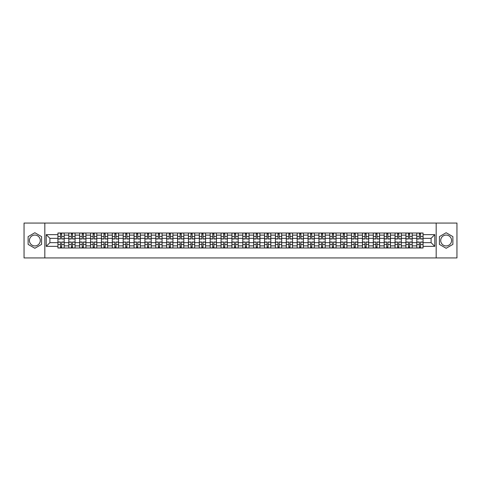 <?xml version="1.0" encoding="UTF-8"?>
<svg xmlns="http://www.w3.org/2000/svg" width="481" height="481" viewBox="0 0 481 481"><rect width="100%" height="100%" fill="white"/><g stroke="black" fill="none" stroke-linecap="round" stroke-linejoin="round"><path stroke-width="0.72" d="M34.854 245.935A5.435 5.435 0 0 1 29.419 240.5A5.435 5.435 0 0 1 34.854 235.065A5.435 5.435 0 0 1 40.29 240.5A5.435 5.435 0 0 1 34.854 245.935M446.146 245.935A5.435 5.435 0 0 1 440.71 240.5A5.435 5.435 0 0 1 446.146 235.065A5.435 5.435 0 0 1 451.581 240.5A5.435 5.435 0 0 1 446.146 245.935M436.177 257.93L456.95 257.93L456.95 223.07L24.05 223.07L24.05 257.93L436.177 257.93L436.177 223.07M68.801 247.992L68.801 235.131L64.201 235.131L64.201 247.992M64.201 235.131L64.201 233.008M68.801 235.131L68.801 233.008M75.078 233.008L75.078 247.992M79.678 247.992L79.678 233.008M85.955 233.008L85.955 247.992M90.554 247.992L90.554 233.008M96.825 233.008L96.825 247.992M101.431 247.992L101.431 233.008M107.702 233.008L107.702 247.992M112.301 247.992L112.301 233.008M118.579 233.008L118.579 247.992M123.178 247.992L123.178 233.008M129.449 233.008L129.449 247.992M134.055 247.992L134.055 233.008M140.326 233.008L140.326 247.992M144.925 247.992L144.925 233.008M151.202 233.008L151.202 247.992M155.802 247.992L155.802 233.008M162.079 233.008L162.079 247.992M166.679 247.992L166.679 233.008M172.95 233.008L172.95 247.992M177.549 247.992L177.549 233.008M183.826 233.008L183.826 247.992M188.426 247.992L188.426 233.008M194.703 233.008L194.703 247.992M199.302 247.992L199.302 233.008M205.573 233.008L205.573 247.992M210.179 247.992L210.179 233.008M216.45 233.008L216.45 247.992M221.05 247.992L221.05 233.008M227.327 233.008L227.327 247.992M231.926 247.992L231.926 233.008M238.197 233.008L238.197 247.992M242.803 247.992L242.803 233.008M249.074 233.008L249.074 247.992M253.673 247.992L253.673 233.008M259.95 233.008L259.95 247.992M264.55 247.992L264.55 233.008M270.821 233.008L270.821 247.992M275.427 247.992L275.427 233.008M281.698 233.008L281.698 247.992M286.297 247.992L286.297 233.008M292.574 233.008L292.574 247.992M297.174 247.992L297.174 233.008M303.451 233.008L303.451 247.992M308.05 247.992L308.05 233.008M314.321 233.008L314.321 247.992M318.921 247.992L318.921 233.008M325.198 233.008L325.198 247.992M329.798 247.992L329.798 233.008M336.075 233.008L336.075 247.992M340.674 247.992L340.674 233.008M346.945 233.008L346.945 247.992M351.551 247.992L351.551 233.008M357.822 233.008L357.822 247.992M362.421 247.992L362.421 233.008M368.699 233.008L368.699 247.992M373.298 247.992L373.298 233.008M379.569 233.008L379.569 247.992M384.175 247.992L384.175 233.008M390.446 233.008L390.446 247.992M395.045 247.992L395.045 233.008M401.322 233.008L401.322 247.992M405.922 247.992L405.922 233.008M412.199 233.008L412.199 247.992M416.799 247.992L416.799 233.008M416.799 242.658L412.199 242.658M405.922 242.658L401.322 242.658M395.045 242.658L390.446 242.658M384.175 242.658L379.569 242.658M373.298 242.658L368.699 242.658M362.421 242.658L357.822 242.658M351.551 242.658L346.945 242.658M340.674 242.658L336.075 242.658M329.798 242.658L325.198 242.658M318.921 242.658L314.321 242.658M308.05 242.658L303.451 242.658M297.174 242.658L292.574 242.658M286.297 242.658L281.698 242.658M275.427 242.658L270.821 242.658M264.55 242.658L259.95 242.658M253.673 242.658L249.074 242.658M242.803 242.658L238.197 242.658M231.926 242.658L227.327 242.658M221.05 242.658L216.45 242.658M210.179 242.658L205.573 242.658M199.302 242.658L194.703 242.658M188.426 242.658L183.826 242.658M177.549 242.658L172.95 242.658M166.679 242.658L162.079 242.658M155.802 242.658L151.202 242.658M144.925 242.658L140.326 242.658M134.055 242.658L129.449 242.658M123.178 242.658L118.579 242.658M112.301 242.658L107.702 242.658M101.431 242.658L96.825 242.658M90.554 242.658L85.955 242.658M79.678 242.658L75.078 242.658M68.801 242.658L64.201 242.658M416.799 238.342L412.199 238.342M405.922 238.342L401.322 238.342M395.045 238.342L390.446 238.342M384.175 238.342L379.569 238.342M373.298 238.342L368.699 238.342M362.421 238.342L357.822 238.342M351.551 238.342L346.945 238.342M340.674 238.342L336.075 238.342M329.798 238.342L325.198 238.342M318.921 238.342L314.321 238.342M308.05 238.342L303.451 238.342M297.174 238.342L292.574 238.342M286.297 238.342L281.698 238.342M275.427 238.342L270.821 238.342M264.55 238.342L259.95 238.342M253.673 238.342L249.074 238.342M242.803 238.342L238.197 238.342M231.926 238.342L227.327 238.342M221.05 238.342L216.45 238.342M210.179 238.342L205.573 238.342M199.302 238.342L194.703 238.342M188.426 238.342L183.826 238.342M177.549 238.342L172.95 238.342M166.679 238.342L162.079 238.342M155.802 238.342L151.202 238.342M144.925 238.342L140.326 238.342M134.055 238.342L129.449 238.342M123.178 238.342L118.579 238.342M112.301 238.342L107.702 238.342M101.431 238.342L96.825 238.342M90.554 238.342L85.955 238.342M79.678 238.342L75.078 238.342M68.801 238.342L64.201 238.342M49.91 242.658L57.93 242.658L57.93 238.342L49.91 238.342L49.91 242.658L46.218 246.356L46.218 234.644L57.93 234.644L57.93 238.342M423.07 238.342L423.07 242.658L431.09 242.658L431.09 238.342L423.07 238.342L423.07 233.008L57.93 233.008L57.93 234.644M423.07 234.644L434.782 234.644L434.782 246.356L423.07 246.356L423.07 242.658M57.93 242.658L57.93 247.992L423.07 247.992L423.07 246.356M57.93 246.356L46.218 246.356M44.823 257.93L44.823 223.07M41.582 236.616L34.854 232.732L28.126 236.616L28.126 244.384L34.854 248.268L41.582 244.384L41.582 236.616M452.874 236.616L446.146 232.732L439.418 236.616L439.418 244.384L446.146 248.268L452.874 244.384L452.874 236.616M61.658 246.945L60.474 246.945M60.474 234.055L61.658 234.055M72.535 246.945L71.35 246.945M71.35 234.055L72.535 234.055M83.405 246.945L82.221 246.945M82.221 234.055L83.405 234.055M94.282 246.945L93.098 246.945M93.098 234.055L94.282 234.055M105.159 246.945L103.974 246.945M103.974 234.055L105.159 234.055M116.035 246.945L114.845 246.945M114.845 234.055L116.035 234.055M126.906 246.945L125.721 246.945M125.721 234.055L126.906 234.055M137.782 246.945L136.598 246.945M136.598 234.055L137.782 234.055M148.659 246.945L147.475 246.945M147.475 234.055L148.659 234.055M159.53 246.945L158.345 246.945M158.345 234.055L159.53 234.055M170.406 246.945L169.222 246.945M169.222 234.055L170.406 234.055M181.283 246.945L180.098 246.945M180.098 234.055L181.283 234.055M192.153 246.945L190.969 246.945M190.969 234.055L192.153 234.055M203.03 246.945L201.846 246.945M201.846 234.055L203.03 234.055M213.907 246.945L212.722 246.945M212.722 234.055L213.907 234.055M224.783 246.945L223.593 246.945M223.593 234.055L224.783 234.055M235.654 246.945L234.469 246.945M234.469 234.055L235.654 234.055M246.531 246.945L245.346 246.945M245.346 234.055L246.531 234.055M257.407 246.945L256.217 246.945M256.217 234.055L257.407 234.055M268.278 246.945L267.093 246.945M267.093 234.055L268.278 234.055M279.154 246.945L277.97 246.945M277.97 234.055L279.154 234.055M290.031 246.945L288.847 246.945M288.847 234.055L290.031 234.055M300.902 246.945L299.717 246.945M299.717 234.055L300.902 234.055M311.778 246.945L310.594 246.945M310.594 234.055L311.778 234.055M322.655 246.945L321.47 246.945M321.47 234.055L322.655 234.055M333.525 246.945L332.341 246.945M332.341 234.055L333.525 234.055M344.402 246.945L343.218 246.945M343.218 234.055L344.402 234.055M355.279 246.945L354.094 246.945M354.094 234.055L355.279 234.055M366.155 246.945L364.965 246.945M364.965 234.055L366.155 234.055M377.026 246.945L375.841 246.945M375.841 234.055L377.026 234.055M387.902 246.945L386.718 246.945M386.718 234.055L387.902 234.055M398.779 246.945L397.595 246.945M397.595 234.055L398.779 234.055M409.65 246.945L408.465 246.945M408.465 234.055L409.65 234.055M420.526 246.945L419.342 246.945M419.342 234.055L420.526 234.055M46.218 234.644L49.91 238.342M431.09 242.658L434.782 246.356M431.09 238.342L434.782 234.644M61.658 239.003L61.658 233.075L64.165 233.075L64.165 239.003L61.658 239.003M60.474 233.982L61.658 233.982M60.474 233.075L57.967 233.075L57.967 239.003L60.474 239.003L60.474 233.075L61.658 233.075M60.474 241.997L60.474 247.925L57.967 247.925L57.967 241.997L60.474 241.997M61.658 247.018L60.474 247.018M61.658 247.925L64.165 247.925L64.165 241.997L61.658 241.997L61.658 247.925L60.474 247.925M72.535 239.003L72.535 233.075L75.042 233.075L75.042 239.003L72.535 239.003M71.35 233.982L72.535 233.982M71.35 233.075L68.837 233.075L68.837 239.003L71.35 239.003L71.35 233.075L72.535 233.075M83.405 239.003L83.405 233.075L85.919 233.075L85.919 239.003L83.405 239.003M82.221 233.982L83.405 233.982M82.221 233.075L79.714 233.075L79.714 239.003L82.221 239.003L82.221 233.075L83.405 233.075M71.35 241.997L71.35 247.925L68.837 247.925L68.837 241.997L71.35 241.997M72.535 247.018L71.35 247.018M72.535 247.925L75.042 247.925L75.042 241.997L72.535 241.997L72.535 247.925L71.35 247.925M82.221 241.997L82.221 247.925L79.714 247.925L79.714 241.997L82.221 241.997M83.405 247.018L82.221 247.018M83.405 247.925L85.919 247.925L85.919 241.997L83.405 241.997L83.405 247.925L82.221 247.925M94.282 239.003L94.282 233.075L96.795 233.075L96.795 239.003L94.282 239.003M93.098 233.982L94.282 233.982M93.098 233.075L90.59 233.075L90.59 239.003L93.098 239.003L93.098 233.075L94.282 233.075M105.159 239.003L105.159 233.075L107.666 233.075L107.666 239.003L105.159 239.003M103.974 233.982L105.159 233.982M103.974 233.075L101.461 233.075L101.461 239.003L103.974 239.003L103.974 233.075L105.159 233.075M116.035 239.003L116.035 233.075L118.542 233.075L118.542 239.003L116.035 239.003M114.845 233.982L116.035 233.982M114.845 233.075L112.338 233.075L112.338 239.003L114.845 239.003L114.845 233.075L116.035 233.075M93.098 241.997L93.098 247.925L90.59 247.925L90.59 241.997L93.098 241.997M94.282 247.018L93.098 247.018M94.282 247.925L96.795 247.925L96.795 241.997L94.282 241.997L94.282 247.925L93.098 247.925M103.974 241.997L103.974 247.925L101.461 247.925L101.461 241.997L103.974 241.997M105.159 247.018L103.974 247.018M105.159 247.925L107.666 247.925L107.666 241.997L105.159 241.997L105.159 247.925L103.974 247.925M114.845 241.997L114.845 247.925L112.338 247.925L112.338 241.997L114.845 241.997M116.035 247.018L114.845 247.018M116.035 247.925L118.542 247.925L118.542 241.997L116.035 241.997L116.035 247.925L114.845 247.925M125.721 241.997L125.721 247.925L123.214 247.925L123.214 241.997L125.721 241.997M126.906 247.018L125.721 247.018M126.906 247.925L129.419 247.925L129.419 241.997L126.906 241.997L126.906 247.925L125.721 247.925M136.598 241.997L136.598 247.925L134.085 247.925L134.085 241.997L136.598 241.997M137.782 247.018L136.598 247.018M137.782 247.925L140.29 247.925L140.29 241.997L137.782 241.997L137.782 247.925L136.598 247.925M147.475 241.997L147.475 247.925L144.961 247.925L144.961 241.997L147.475 241.997M148.659 247.018L147.475 247.018M148.659 247.925L151.166 247.925L151.166 241.997L148.659 241.997L148.659 247.925L147.475 247.925M158.345 241.997L158.345 247.925L155.838 247.925L155.838 241.997L158.345 241.997M159.53 247.018L158.345 247.018M159.53 247.925L162.043 247.925L162.043 241.997L159.53 241.997L159.53 247.925L158.345 247.925M169.222 241.997L169.222 247.925L166.715 247.925L166.715 241.997L169.222 241.997M170.406 247.018L169.222 247.018M170.406 247.925L172.913 247.925L172.913 241.997L170.406 241.997L170.406 247.925L169.222 247.925M180.098 241.997L180.098 247.925L177.585 247.925L177.585 241.997L180.098 241.997M181.283 247.018L180.098 247.018M181.283 247.925L183.79 247.925L183.79 241.997L181.283 241.997L181.283 247.925L180.098 247.925M190.969 241.997L190.969 247.925L188.462 247.925L188.462 241.997L190.969 241.997M192.153 247.018L190.969 247.018M192.153 247.925L194.667 247.925L194.667 241.997L192.153 241.997L192.153 247.925L190.969 247.925M201.846 241.997L201.846 247.925L199.338 247.925L199.338 241.997L201.846 241.997M203.03 247.018L201.846 247.018M203.03 247.925L205.543 247.925L205.543 241.997L203.03 241.997L203.03 247.925L201.846 247.925M212.722 241.997L212.722 247.925L210.209 247.925L210.209 241.997L212.722 241.997M213.907 247.018L212.722 247.018M213.907 247.925L216.414 247.925L216.414 241.997L213.907 241.997L213.907 247.925L212.722 247.925M223.593 241.997L223.593 247.925L221.086 247.925L221.086 241.997L223.593 241.997M224.783 247.018L223.593 247.018M224.783 247.925L227.291 247.925L227.291 241.997L224.783 241.997L224.783 247.925L223.593 247.925M234.469 241.997L234.469 247.925L231.962 247.925L231.962 241.997L234.469 241.997M235.654 247.018L234.469 247.018M235.654 247.925L238.167 247.925L238.167 241.997L235.654 241.997L235.654 247.925L234.469 247.925M245.346 241.997L245.346 247.925L242.833 247.925L242.833 241.997L245.346 241.997M246.531 247.018L245.346 247.018M246.531 247.925L249.038 247.925L249.038 241.997L246.531 241.997L246.531 247.925L245.346 247.925M256.217 241.997L256.217 247.925L253.709 247.925L253.709 241.997L256.217 241.997M257.407 247.018L256.217 247.018M257.407 247.925L259.914 247.925L259.914 241.997L257.407 241.997L257.407 247.925L256.217 247.925M267.093 241.997L267.093 247.925L264.586 247.925L264.586 241.997L267.093 241.997M268.278 247.018L267.093 247.018M268.278 247.925L270.791 247.925L270.791 241.997L268.278 241.997L268.278 247.925L267.093 247.925M277.97 241.997L277.97 247.925L275.457 247.925L275.457 241.997L277.97 241.997M279.154 247.018L277.97 247.018M279.154 247.925L281.662 247.925L281.662 241.997L279.154 241.997L279.154 247.925L277.97 247.925M288.847 241.997L288.847 247.925L286.333 247.925L286.333 241.997L288.847 241.997M290.031 247.018L288.847 247.018M290.031 247.925L292.538 247.925L292.538 241.997L290.031 241.997L290.031 247.925L288.847 247.925M126.906 239.003L126.906 233.075L129.419 233.075L129.419 239.003L126.906 239.003M125.721 233.982L126.906 233.982M125.721 233.075L123.214 233.075L123.214 239.003L125.721 239.003L125.721 233.075L126.906 233.075M137.782 239.003L137.782 233.075L140.29 233.075L140.29 239.003L137.782 239.003M136.598 233.982L137.782 233.982M136.598 233.075L134.085 233.075L134.085 239.003L136.598 239.003L136.598 233.075L137.782 233.075M148.659 239.003L148.659 233.075L151.166 233.075L151.166 239.003L148.659 239.003M147.475 233.982L148.659 233.982M147.475 233.075L144.961 233.075L144.961 239.003L147.475 239.003L147.475 233.075L148.659 233.075M159.53 239.003L159.53 233.075L162.043 233.075L162.043 239.003L159.53 239.003M158.345 233.982L159.53 233.982M158.345 233.075L155.838 233.075L155.838 239.003L158.345 239.003L158.345 233.075L159.53 233.075M170.406 239.003L170.406 233.075L172.913 233.075L172.913 239.003L170.406 239.003M169.222 233.982L170.406 233.982M169.222 233.075L166.715 233.075L166.715 239.003L169.222 239.003L169.222 233.075L170.406 233.075M181.283 239.003L181.283 233.075L183.79 233.075L183.79 239.003L181.283 239.003M180.098 233.982L181.283 233.982M180.098 233.075L177.585 233.075L177.585 239.003L180.098 239.003L180.098 233.075L181.283 233.075M192.153 239.003L192.153 233.075L194.667 233.075L194.667 239.003L192.153 239.003M190.969 233.982L192.153 233.982M190.969 233.075L188.462 233.075L188.462 239.003L190.969 239.003L190.969 233.075L192.153 233.075M203.03 239.003L203.03 233.075L205.543 233.075L205.543 239.003L203.03 239.003M201.846 233.982L203.03 233.982M201.846 233.075L199.338 233.075L199.338 239.003L201.846 239.003L201.846 233.075L203.03 233.075M213.907 239.003L213.907 233.075L216.414 233.075L216.414 239.003L213.907 239.003M212.722 233.982L213.907 233.982M212.722 233.075L210.209 233.075L210.209 239.003L212.722 239.003L212.722 233.075L213.907 233.075M224.783 239.003L224.783 233.075L227.291 233.075L227.291 239.003L224.783 239.003M223.593 233.982L224.783 233.982M223.593 233.075L221.086 233.075L221.086 239.003L223.593 239.003L223.593 233.075L224.783 233.075M235.654 239.003L235.654 233.075L238.167 233.075L238.167 239.003L235.654 239.003M234.469 233.982L235.654 233.982M234.469 233.075L231.962 233.075L231.962 239.003L234.469 239.003L234.469 233.075L235.654 233.075M246.531 239.003L246.531 233.075L249.038 233.075L249.038 239.003L246.531 239.003M245.346 233.982L246.531 233.982M245.346 233.075L242.833 233.075L242.833 239.003L245.346 239.003L245.346 233.075L246.531 233.075M257.407 239.003L257.407 233.075L259.914 233.075L259.914 239.003L257.407 239.003M256.217 233.982L257.407 233.982M256.217 233.075L253.709 233.075L253.709 239.003L256.217 239.003L256.217 233.075L257.407 233.075M268.278 239.003L268.278 233.075L270.791 233.075L270.791 239.003L268.278 239.003M267.093 233.982L268.278 233.982M267.093 233.075L264.586 233.075L264.586 239.003L267.093 239.003L267.093 233.075L268.278 233.075M279.154 239.003L279.154 233.075L281.662 233.075L281.662 239.003L279.154 239.003M277.97 233.982L279.154 233.982M277.97 233.075L275.457 233.075L275.457 239.003L277.97 239.003L277.97 233.075L279.154 233.075M290.031 239.003L290.031 233.075L292.538 233.075L292.538 239.003L290.031 239.003M288.847 233.982L290.031 233.982M288.847 233.075L286.333 233.075L286.333 239.003L288.847 239.003L288.847 233.075L290.031 233.075M300.902 239.003L300.902 233.075L303.415 233.075L303.415 239.003L300.902 239.003M299.717 233.982L300.902 233.982M299.717 233.075L297.21 233.075L297.21 239.003L299.717 239.003L299.717 233.075L300.902 233.075M311.778 239.003L311.778 233.075L314.285 233.075L314.285 239.003L311.778 239.003M310.594 233.982L311.778 233.982M310.594 233.075L308.087 233.075L308.087 239.003L310.594 239.003L310.594 233.075L311.778 233.075M322.655 239.003L322.655 233.075L325.162 233.075L325.162 239.003L322.655 239.003M321.47 233.982L322.655 233.982M321.47 233.075L318.957 233.075L318.957 239.003L321.47 239.003L321.47 233.075L322.655 233.075M333.525 239.003L333.525 233.075L336.039 233.075L336.039 239.003L333.525 239.003M332.341 233.982L333.525 233.982M332.341 233.075L329.834 233.075L329.834 239.003L332.341 239.003L332.341 233.075L333.525 233.075M299.717 241.997L299.717 247.925L297.21 247.925L297.21 241.997L299.717 241.997M300.902 247.018L299.717 247.018M300.902 247.925L303.415 247.925L303.415 241.997L300.902 241.997L300.902 247.925L299.717 247.925M310.594 241.997L310.594 247.925L308.087 247.925L308.087 241.997L310.594 241.997M311.778 247.018L310.594 247.018M311.778 247.925L314.285 247.925L314.285 241.997L311.778 241.997L311.778 247.925L310.594 247.925M321.47 241.997L321.47 247.925L318.957 247.925L318.957 241.997L321.47 241.997M322.655 247.018L321.47 247.018M322.655 247.925L325.162 247.925L325.162 241.997L322.655 241.997L322.655 247.925L321.47 247.925M332.341 241.997L332.341 247.925L329.834 247.925L329.834 241.997L332.341 241.997M333.525 247.018L332.341 247.018M333.525 247.925L336.039 247.925L336.039 241.997L333.525 241.997L333.525 247.925L332.341 247.925M344.402 239.003L344.402 233.075L346.915 233.075L346.915 239.003L344.402 239.003M343.218 233.982L344.402 233.982M343.218 233.075L340.71 233.075L340.71 239.003L343.218 239.003L343.218 233.075L344.402 233.075M343.218 241.997L343.218 247.925L340.71 247.925L340.71 241.997L343.218 241.997M344.402 247.018L343.218 247.018M344.402 247.925L346.915 247.925L346.915 241.997L344.402 241.997L344.402 247.925L343.218 247.925M355.279 239.003L355.279 233.075L357.786 233.075L357.786 239.003L355.279 239.003M354.094 233.982L355.279 233.982M354.094 233.075L351.581 233.075L351.581 239.003L354.094 239.003L354.094 233.075L355.279 233.075M354.094 241.997L354.094 247.925L351.581 247.925L351.581 241.997L354.094 241.997M355.279 247.018L354.094 247.018M355.279 247.925L357.786 247.925L357.786 241.997L355.279 241.997L355.279 247.925L354.094 247.925M366.155 239.003L366.155 233.075L368.662 233.075L368.662 239.003L366.155 239.003M364.965 233.982L366.155 233.982M364.965 233.075L362.458 233.075L362.458 239.003L364.965 239.003L364.965 233.075L366.155 233.075M364.965 241.997L364.965 247.925L362.458 247.925L362.458 241.997L364.965 241.997M366.155 247.018L364.965 247.018M366.155 247.925L368.662 247.925L368.662 241.997L366.155 241.997L366.155 247.925L364.965 247.925M377.026 239.003L377.026 233.075L379.539 233.075L379.539 239.003L377.026 239.003M375.841 233.982L377.026 233.982M375.841 233.075L373.334 233.075L373.334 239.003L375.841 239.003L375.841 233.075L377.026 233.075M375.841 241.997L375.841 247.925L373.334 247.925L373.334 241.997L375.841 241.997M377.026 247.018L375.841 247.018M377.026 247.925L379.539 247.925L379.539 241.997L377.026 241.997L377.026 247.925L375.841 247.925M387.902 239.003L387.902 233.075L390.41 233.075L390.41 239.003L387.902 239.003M386.718 233.982L387.902 233.982M386.718 233.075L384.205 233.075L384.205 239.003L386.718 239.003L386.718 233.075L387.902 233.075M386.718 241.997L386.718 247.925L384.205 247.925L384.205 241.997L386.718 241.997M387.902 247.018L386.718 247.018M387.902 247.925L390.41 247.925L390.41 241.997L387.902 241.997L387.902 247.925L386.718 247.925M398.779 239.003L398.779 233.075L401.286 233.075L401.286 239.003L398.779 239.003M397.595 233.982L398.779 233.982M397.595 233.075L395.081 233.075L395.081 239.003L397.595 239.003L397.595 233.075L398.779 233.075M397.595 241.997L397.595 247.925L395.081 247.925L395.081 241.997L397.595 241.997M398.779 247.018L397.595 247.018M398.779 247.925L401.286 247.925L401.286 241.997L398.779 241.997L398.779 247.925L397.595 247.925M409.65 239.003L409.65 233.075L412.163 233.075L412.163 239.003L409.65 239.003M408.465 233.982L409.65 233.982M408.465 233.075L405.958 233.075L405.958 239.003L408.465 239.003L408.465 233.075L409.65 233.075M408.465 241.997L408.465 247.925L405.958 247.925L405.958 241.997L408.465 241.997M409.65 247.018L408.465 247.018M409.65 247.925L412.163 247.925L412.163 241.997L409.65 241.997L409.65 247.925L408.465 247.925M420.526 239.003L420.526 233.075L423.033 233.075L423.033 239.003L420.526 239.003M419.342 233.982L420.526 233.982M419.342 233.075L416.835 233.075L416.835 239.003L419.342 239.003L419.342 233.075L420.526 233.075M419.342 241.997L419.342 247.925L416.835 247.925L416.835 241.997L419.342 241.997M420.526 247.018L419.342 247.018M420.526 247.925L423.033 247.925L423.033 241.997L420.526 241.997L420.526 247.925L419.342 247.925M405.922 235.131L401.322 235.131M395.045 235.131L390.446 235.131M384.175 235.131L379.569 235.131M373.298 235.131L368.699 235.131M362.421 235.131L357.822 235.131M351.551 235.131L346.945 235.131M340.674 235.131L336.075 235.131M329.798 235.131L325.198 235.131M318.921 235.131L314.321 235.131M308.05 235.131L303.451 235.131M297.174 235.131L292.574 235.131M286.297 235.131L281.698 235.131M275.427 235.131L270.821 235.131M264.55 235.131L259.95 235.131M253.673 235.131L249.074 235.131M242.803 235.131L238.197 235.131M231.926 235.131L227.327 235.131M221.05 235.131L216.45 235.131M210.179 235.131L205.573 235.131M199.302 235.131L194.703 235.131M188.426 235.131L183.826 235.131M177.549 235.131L172.95 235.131M166.679 235.131L162.079 235.131M155.802 235.131L151.202 235.131M144.925 235.131L140.326 235.131M134.055 235.131L129.449 235.131M123.178 235.131L118.579 235.131M112.301 235.131L107.702 235.131M101.431 235.131L96.825 235.131M90.554 235.131L85.955 235.131M79.678 235.131L75.078 235.131M416.799 235.131L412.199 235.131M405.922 245.869L401.322 245.869M395.045 245.869L390.446 245.869M384.175 245.869L379.569 245.869M373.298 245.869L368.699 245.869M362.421 245.869L357.822 245.869M351.551 245.869L346.945 245.869M340.674 245.869L336.075 245.869M329.798 245.869L325.198 245.869M318.921 245.869L314.321 245.869M308.05 245.869L303.451 245.869M297.174 245.869L292.574 245.869M286.297 245.869L281.698 245.869M275.427 245.869L270.821 245.869M264.55 245.869L259.95 245.869M253.673 245.869L249.074 245.869M242.803 245.869L238.197 245.869M231.926 245.869L227.327 245.869M221.05 245.869L216.45 245.869M210.179 245.869L205.573 245.869M199.302 245.869L194.703 245.869M188.426 245.869L183.826 245.869M177.549 245.869L172.95 245.869M166.679 245.869L162.079 245.869M155.802 245.869L151.202 245.869M144.925 245.869L140.326 245.869M134.055 245.869L129.449 245.869M123.178 245.869L118.579 245.869M112.301 245.869L107.702 245.869M101.431 245.869L96.825 245.869M90.554 245.869L85.955 245.869M79.678 245.869L75.078 245.869M68.801 245.869L64.201 245.869M416.799 245.869L412.199 245.869M61.658 238.853L64.165 238.853M61.658 236.502L64.165 236.502M57.967 238.853L60.474 238.853M57.967 236.502L60.474 236.502M60.474 242.147L57.967 242.147M60.474 244.498L57.967 244.498M64.165 242.147L61.658 242.147M64.165 244.498L61.658 244.498M72.535 238.853L75.042 238.853M72.535 236.502L75.042 236.502M68.837 238.853L71.35 238.853M68.837 236.502L71.35 236.502M83.405 238.853L85.919 238.853M83.405 236.502L85.919 236.502M79.714 238.853L82.221 238.853M79.714 236.502L82.221 236.502M71.35 242.147L68.837 242.147M71.35 244.498L68.837 244.498M75.042 242.147L72.535 242.147M75.042 244.498L72.535 244.498M82.221 242.147L79.714 242.147M82.221 244.498L79.714 244.498M85.919 242.147L83.405 242.147M85.919 244.498L83.405 244.498M94.282 238.853L96.795 238.853M94.282 236.502L96.795 236.502M90.59 238.853L93.098 238.853M90.59 236.502L93.098 236.502M105.159 238.853L107.666 238.853M105.159 236.502L107.666 236.502M101.461 238.853L103.974 238.853M101.461 236.502L103.974 236.502M116.035 238.853L118.542 238.853M116.035 236.502L118.542 236.502M112.338 238.853L114.845 238.853M112.338 236.502L114.845 236.502M93.098 242.147L90.59 242.147M93.098 244.498L90.59 244.498M96.795 242.147L94.282 242.147M96.795 244.498L94.282 244.498M103.974 242.147L101.461 242.147M103.974 244.498L101.461 244.498M107.666 242.147L105.159 242.147M107.666 244.498L105.159 244.498M114.845 242.147L112.338 242.147M114.845 244.498L112.338 244.498M118.542 242.147L116.035 242.147M118.542 244.498L116.035 244.498M125.721 242.147L123.214 242.147M125.721 244.498L123.214 244.498M129.419 242.147L126.906 242.147M129.419 244.498L126.906 244.498M136.598 242.147L134.085 242.147M136.598 244.498L134.085 244.498M140.29 242.147L137.782 242.147M140.29 244.498L137.782 244.498M147.475 242.147L144.961 242.147M147.475 244.498L144.961 244.498M151.166 242.147L148.659 242.147M151.166 244.498L148.659 244.498M158.345 242.147L155.838 242.147M158.345 244.498L155.838 244.498M162.043 242.147L159.53 242.147M162.043 244.498L159.53 244.498M169.222 242.147L166.715 242.147M169.222 244.498L166.715 244.498M172.913 242.147L170.406 242.147M172.913 244.498L170.406 244.498M180.098 242.147L177.585 242.147M180.098 244.498L177.585 244.498M183.79 242.147L181.283 242.147M183.79 244.498L181.283 244.498M190.969 242.147L188.462 242.147M190.969 244.498L188.462 244.498M194.667 242.147L192.153 242.147M194.667 244.498L192.153 244.498M201.846 242.147L199.338 242.147M201.846 244.498L199.338 244.498M205.543 242.147L203.03 242.147M205.543 244.498L203.03 244.498M212.722 242.147L210.209 242.147M212.722 244.498L210.209 244.498M216.414 242.147L213.907 242.147M216.414 244.498L213.907 244.498M223.593 242.147L221.086 242.147M223.593 244.498L221.086 244.498M227.291 242.147L224.783 242.147M227.291 244.498L224.783 244.498M234.469 242.147L231.962 242.147M234.469 244.498L231.962 244.498M238.167 242.147L235.654 242.147M238.167 244.498L235.654 244.498M245.346 242.147L242.833 242.147M245.346 244.498L242.833 244.498M249.038 242.147L246.531 242.147M249.038 244.498L246.531 244.498M256.217 242.147L253.709 242.147M256.217 244.498L253.709 244.498M259.914 242.147L257.407 242.147M259.914 244.498L257.407 244.498M267.093 242.147L264.586 242.147M267.093 244.498L264.586 244.498M270.791 242.147L268.278 242.147M270.791 244.498L268.278 244.498M277.97 242.147L275.457 242.147M277.97 244.498L275.457 244.498M281.662 242.147L279.154 242.147M281.662 244.498L279.154 244.498M288.847 242.147L286.333 242.147M288.847 244.498L286.333 244.498M292.538 242.147L290.031 242.147M292.538 244.498L290.031 244.498M126.906 238.853L129.419 238.853M126.906 236.502L129.419 236.502M123.214 238.853L125.721 238.853M123.214 236.502L125.721 236.502M137.782 238.853L140.29 238.853M137.782 236.502L140.29 236.502M134.085 238.853L136.598 238.853M134.085 236.502L136.598 236.502M148.659 238.853L151.166 238.853M148.659 236.502L151.166 236.502M144.961 238.853L147.475 238.853M144.961 236.502L147.475 236.502M159.53 238.853L162.043 238.853M159.53 236.502L162.043 236.502M155.838 238.853L158.345 238.853M155.838 236.502L158.345 236.502M170.406 238.853L172.913 238.853M170.406 236.502L172.913 236.502M166.715 238.853L169.222 238.853M166.715 236.502L169.222 236.502M181.283 238.853L183.79 238.853M181.283 236.502L183.79 236.502M177.585 238.853L180.098 238.853M177.585 236.502L180.098 236.502M192.153 238.853L194.667 238.853M192.153 236.502L194.667 236.502M188.462 238.853L190.969 238.853M188.462 236.502L190.969 236.502M203.03 238.853L205.543 238.853M203.03 236.502L205.543 236.502M199.338 238.853L201.846 238.853M199.338 236.502L201.846 236.502M213.907 238.853L216.414 238.853M213.907 236.502L216.414 236.502M210.209 238.853L212.722 238.853M210.209 236.502L212.722 236.502M224.783 238.853L227.291 238.853M224.783 236.502L227.291 236.502M221.086 238.853L223.593 238.853M221.086 236.502L223.593 236.502M235.654 238.853L238.167 238.853M235.654 236.502L238.167 236.502M231.962 238.853L234.469 238.853M231.962 236.502L234.469 236.502M246.531 238.853L249.038 238.853M246.531 236.502L249.038 236.502M242.833 238.853L245.346 238.853M242.833 236.502L245.346 236.502M257.407 238.853L259.914 238.853M257.407 236.502L259.914 236.502M253.709 238.853L256.217 238.853M253.709 236.502L256.217 236.502M268.278 238.853L270.791 238.853M268.278 236.502L270.791 236.502M264.586 238.853L267.093 238.853M264.586 236.502L267.093 236.502M279.154 238.853L281.662 238.853M279.154 236.502L281.662 236.502M275.457 238.853L277.97 238.853M275.457 236.502L277.97 236.502M290.031 238.853L292.538 238.853M290.031 236.502L292.538 236.502M286.333 238.853L288.847 238.853M286.333 236.502L288.847 236.502M300.902 238.853L303.415 238.853M300.902 236.502L303.415 236.502M297.21 238.853L299.717 238.853M297.21 236.502L299.717 236.502M311.778 238.853L314.285 238.853M311.778 236.502L314.285 236.502M308.087 238.853L310.594 238.853M308.087 236.502L310.594 236.502M322.655 238.853L325.162 238.853M322.655 236.502L325.162 236.502M318.957 238.853L321.47 238.853M318.957 236.502L321.47 236.502M333.525 238.853L336.039 238.853M333.525 236.502L336.039 236.502M329.834 238.853L332.341 238.853M329.834 236.502L332.341 236.502M299.717 242.147L297.21 242.147M299.717 244.498L297.21 244.498M303.415 242.147L300.902 242.147M303.415 244.498L300.902 244.498M310.594 242.147L308.087 242.147M310.594 244.498L308.087 244.498M314.285 242.147L311.778 242.147M314.285 244.498L311.778 244.498M321.47 242.147L318.957 242.147M321.47 244.498L318.957 244.498M325.162 242.147L322.655 242.147M325.162 244.498L322.655 244.498M332.341 242.147L329.834 242.147M332.341 244.498L329.834 244.498M336.039 242.147L333.525 242.147M336.039 244.498L333.525 244.498M344.402 238.853L346.915 238.853M344.402 236.502L346.915 236.502M340.71 238.853L343.218 238.853M340.71 236.502L343.218 236.502M343.218 242.147L340.71 242.147M343.218 244.498L340.71 244.498M346.915 242.147L344.402 242.147M346.915 244.498L344.402 244.498M355.279 238.853L357.786 238.853M355.279 236.502L357.786 236.502M351.581 238.853L354.094 238.853M351.581 236.502L354.094 236.502M354.094 242.147L351.581 242.147M354.094 244.498L351.581 244.498M357.786 242.147L355.279 242.147M357.786 244.498L355.279 244.498M366.155 238.853L368.662 238.853M366.155 236.502L368.662 236.502M362.458 238.853L364.965 238.853M362.458 236.502L364.965 236.502M364.965 242.147L362.458 242.147M364.965 244.498L362.458 244.498M368.662 242.147L366.155 242.147M368.662 244.498L366.155 244.498M377.026 238.853L379.539 238.853M377.026 236.502L379.539 236.502M373.334 238.853L375.841 238.853M373.334 236.502L375.841 236.502M375.841 242.147L373.334 242.147M375.841 244.498L373.334 244.498M379.539 242.147L377.026 242.147M379.539 244.498L377.026 244.498M387.902 238.853L390.41 238.853M387.902 236.502L390.41 236.502M384.205 238.853L386.718 238.853M384.205 236.502L386.718 236.502M386.718 242.147L384.205 242.147M386.718 244.498L384.205 244.498M390.41 242.147L387.902 242.147M390.41 244.498L387.902 244.498M398.779 238.853L401.286 238.853M398.779 236.502L401.286 236.502M395.081 238.853L397.595 238.853M395.081 236.502L397.595 236.502M397.595 242.147L395.081 242.147M397.595 244.498L395.081 244.498M401.286 242.147L398.779 242.147M401.286 244.498L398.779 244.498M409.65 238.853L412.163 238.853M409.65 236.502L412.163 236.502M405.958 238.853L408.465 238.853M405.958 236.502L408.465 236.502M408.465 242.147L405.958 242.147M408.465 244.498L405.958 244.498M412.163 242.147L409.65 242.147M412.163 244.498L409.65 244.498M420.526 238.853L423.033 238.853M420.526 236.502L423.033 236.502M416.835 238.853L419.342 238.853M416.835 236.502L419.342 236.502M419.342 242.147L416.835 242.147M419.342 244.498L416.835 244.498M423.033 242.147L420.526 242.147M423.033 244.498L420.526 244.498"/></g></svg>
